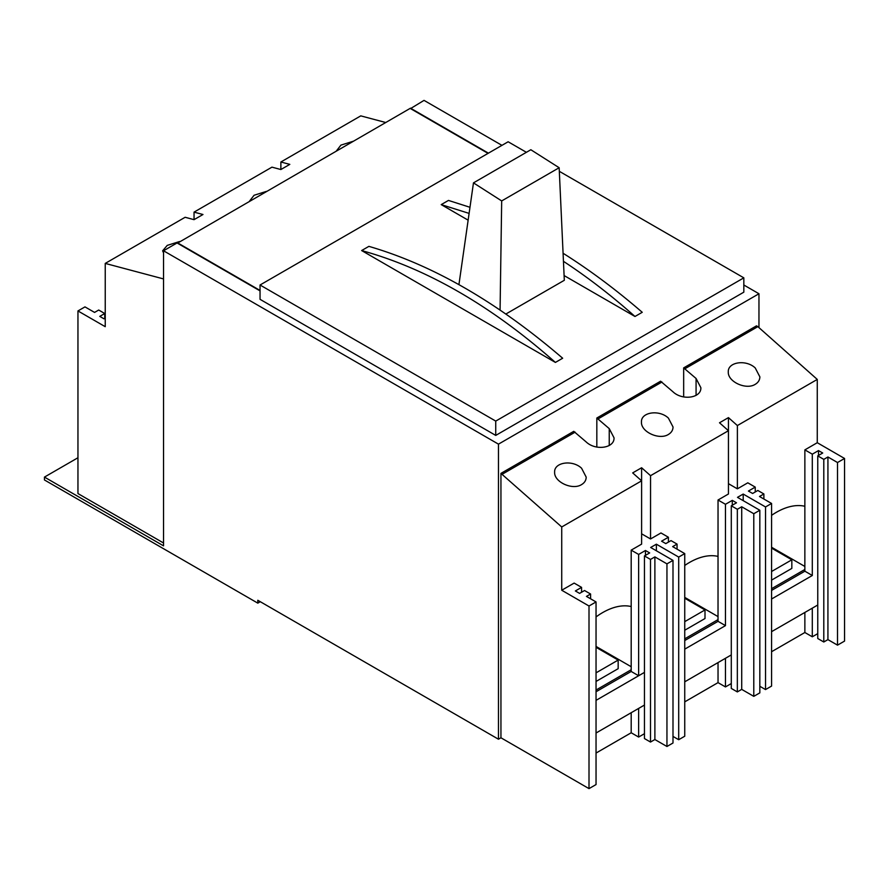 <?xml version="1.0" encoding="UTF-8"?>
<svg xmlns="http://www.w3.org/2000/svg" width="889" height="889" viewBox="0 0 889 889"><rect width="100%" height="100%" fill="white"/><g stroke="black" fill="none" stroke-linecap="round" stroke-linejoin="round"><path stroke-width="1.33" d="M469.103 213.393L441.211 204.614L448.467 200.425L469.981 207.293M563.07 253.243C589.785 270.089 616.166 289.77 642.236 312.295L634.979 316.484C611.576 295.648 587.74 277.257 563.448 261.322M555.403 362.423C491.395 305.805 426.798 268.511 361.634 250.554L368.891 246.364C432.91 264.989 497.496 302.282 562.659 358.234L555.403 362.423L361.634 250.554M260.044 290.881L177.055 242.964L163.532 250.776L498.462 444.144L758.962 293.748L743.826 285.002M501.941 145.352L424.031 100.379L410.518 108.614M758.962 293.748L758.962 327.63M163.532 250.776L163.532 545.846L44.45 477.093L44.45 479.96L257.81 603.142L257.81 600.275L498.462 739.215L500.94 737.781L589.007 788.621L596.041 784.565L596.041 601.942L586.451 596.397L590.585 594.019L584.551 590.529L579.584 593.396L575.372 590.952L581.573 587.373L574.138 583.084L561.726 590.24L589.007 605.998L589.007 788.621M498.462 444.144L498.462 739.215M495.74 435.41L495.74 421.086L260.044 285.002L260.044 299.326L495.74 435.41L743.826 292.17L743.826 277.846L559.325 171.321M488.417 153.152L410.518 108.18M634.979 316.484L564.093 275.557M468.136 220.161L441.211 204.614M495.74 421.086L743.826 277.846M526.388 152.308L508.141 141.773L260.044 285.002M488.039 153.375L410.14 108.391L177.433 243.186M260.044 290.447L177.433 242.753M771.574 580.106L791.832 568.404L791.832 559.803L771.574 548.113M771.574 571.505L791.832 559.803M684.741 630.234L704.999 618.533L704.999 609.943L684.741 598.241M684.741 621.644L704.999 609.943M596.041 681.441L618.166 668.672L618.166 660.071L596.041 647.303M596.041 672.851L618.166 660.071M77.954 457.746L44.45 477.093M257.81 603.142L260.288 601.709M596.041 690.042L631.19 669.739L631.19 671.462L596.041 691.753M596.041 753.061L631.19 732.769L638.635 737.059L644.458 733.692M631.19 712.711L631.19 732.769M684.741 638.835L718.034 619.611L718.034 621.333L684.741 640.547M684.741 701.854L718.034 682.63L725.468 686.93L731.291 683.563M718.034 662.583L718.034 682.63M771.574 588.696L804.867 569.482L804.867 571.194L771.574 590.418M771.574 651.726L804.867 632.501L812.302 636.791L817.758 633.646M804.867 612.443L804.867 632.501M804.856 569.471L804.867 449.878L812.302 454.168L812.302 575.494L804.867 571.194M812.302 608.154L812.302 636.791M771.574 599.008L812.302 575.494M812.302 454.168L818.502 450.59L818.502 455.457M818.502 450.59L822.714 453.023L817.758 455.879L823.792 459.369L827.926 456.979L837.516 462.524L844.55 458.468L817.269 442.711L804.867 449.878M718.023 619.611L718.034 500.007L725.468 504.296L732.292 500.363L736.503 502.796L731.291 505.808L737.337 509.286L741.715 506.763L753.783 513.731L759.828 510.242L737.492 497.351L743.204 494.062L765.529 506.952L771.574 503.463L759.495 496.495L763.884 493.962L757.839 490.472L752.627 493.484L748.416 491.05L755.239 487.105L747.805 482.816L737.381 488.839L737.381 425.553L817.269 379.425L817.269 442.711M755.239 487.105L755.239 491.984M725.468 504.296L725.468 625.623L718.034 621.333M725.468 658.293L725.468 686.93M684.741 649.148L725.468 625.623M732.292 500.363L732.292 505.23M759.828 510.242L759.828 692.875L753.783 696.354L741.715 689.386L737.337 691.92L731.291 688.43L731.291 505.808M743.204 494.062L743.204 500.651M759.828 686.286L765.529 689.575L771.574 686.086L771.574 503.463M765.529 506.952L765.529 689.575M631.19 669.739L631.19 550.135L638.635 554.436L645.458 550.491L649.67 552.925L644.458 555.936L650.504 559.425L654.882 556.892L666.95 563.859L672.995 560.381L650.659 547.48L656.371 544.19L678.696 557.081L684.741 553.591L672.662 546.624L677.051 544.09L671.006 540.612L665.794 543.612L661.583 541.179L668.406 537.245L660.971 532.956L650.548 538.967L650.548 475.682L728.447 430.709L728.447 493.995L718.034 500.007M668.406 537.245L668.406 542.112M638.635 554.436L638.635 675.751L631.19 671.462M638.635 708.422L638.635 737.059M644.458 672.384L638.635 675.751M645.458 550.491L645.458 555.358M672.995 560.381L672.995 743.004L666.95 746.493L654.882 739.526L650.504 742.048L644.458 738.57L644.458 555.936M656.371 544.19L656.371 550.78M672.995 736.414L678.696 739.715L684.741 736.225L684.741 553.591M678.696 557.081L678.696 739.715M581.573 587.373L581.573 592.241M631.19 606.542A70.175 40.516 120 0 0 596.041 616.922M631.19 550.135L641.614 544.124L641.614 480.838L632.679 472.904L641.614 467.747L641.614 480.838L561.726 526.966L561.726 590.24M596.041 646.436L631.19 666.728M718.034 556.403A70.175 40.516 120 0 0 684.741 565.471M684.741 597.386L718.023 616.599M804.867 506.274A70.175 40.516 120 0 0 771.574 515.342M771.574 547.246L804.856 566.46M561.726 526.966L500.94 473.381L573.761 431.343L586.162 441.933C595.586 450.967 614.655 448.145 614.021 437.81L609.243 428.62L596.83 418.019L660.594 381.214L672.995 391.805C682.419 400.828 701.488 398.005 700.854 387.682L696.076 378.481L683.663 367.89L756.483 325.852L757.861 326.641L685.041 368.679M598.208 418.819L661.972 382.003M817.269 379.425L757.861 326.641M844.55 458.468L844.55 641.091L837.516 645.147L827.926 639.613L823.792 642.002L817.758 638.513L817.758 455.879M500.94 473.381L500.94 737.781M641.614 533.811L650.548 538.967M641.614 467.747L650.548 475.682M728.447 430.709L719.512 422.775L728.447 417.619L728.447 430.709M728.447 483.672L737.381 488.839M728.447 417.619L737.381 425.553M502.318 474.181L575.139 432.143M596.83 447.078L596.83 418.019M683.663 396.95L683.663 367.89M581.573 484.594C584.584 482.783 586.129 480.293 586.195 477.126L581.573 468.225C572.46 459.491 554.003 462.224 554.625 472.215C554.003 482.016 572.46 490.495 581.573 484.594M668.406 434.454C671.417 432.643 672.962 430.154 673.04 426.998L668.406 418.097C659.294 409.351 640.836 412.085 641.458 422.086C640.836 431.887 659.294 440.355 668.406 434.454M755.239 384.326C758.25 382.514 759.795 380.025 759.873 376.858L755.239 367.957C746.127 359.223 727.669 361.956 728.291 371.946C727.669 381.748 746.127 390.227 755.239 384.326M837.516 462.524L837.516 645.147M823.792 459.369L823.792 642.002M827.926 456.979L827.926 639.613M737.337 509.286L737.337 691.92M741.715 506.763L741.715 689.386M753.783 513.731L753.783 696.354M763.884 493.962L763.884 499.018M650.504 559.425L650.504 742.048M654.882 556.892L654.882 739.526M666.95 563.859L666.95 746.493M677.051 544.09L677.051 549.158M589.007 605.998L596.041 601.942M590.585 594.019L590.585 598.786M644.458 672.395L596.041 700.354M596.041 733.014L644.458 705.055M684.741 681.807L731.291 654.926M771.574 631.668L817.758 605.009M105.235 318.106L104.002 318.818L99.779 316.384L104.746 313.517L98.701 310.028L94.567 312.417L84.977 306.883L77.954 310.939L105.235 326.685L105.235 263.411L163.532 278.924M385.704 122.504L360.767 115.87L280.88 161.998L280.88 169.532L271.956 167.154L194.046 212.127L194.046 219.661L185.123 217.283L105.235 263.411M77.954 310.939L77.954 493.562L163.532 542.979M280.88 161.998L289.814 164.376L280.88 169.532M194.046 212.127L202.981 214.505L194.046 219.661M353.189 141.273L340.92 145.118L336.342 151.008M266.356 191.413L254.087 195.258L249.509 201.136M179.522 241.541L167.254 245.386L162.631 250.809L163.532 252.898M104.746 313.517L104.746 318.384M500.074 310.028L501.685 200.925L473.47 182.867L530.844 149.741L559.159 167.732L564.315 280.291L505.885 314.017M501.685 200.925L559.159 167.732M473.47 182.867L458.935 284.591M696.076 395.394L696.076 378.481M609.243 445.522L609.243 428.62"/></g></svg>
